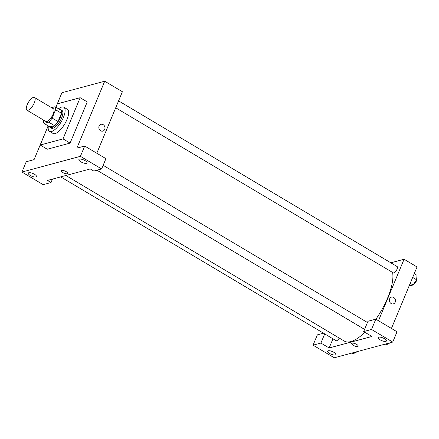 <?xml version="1.0" encoding="UTF-8"?>
<svg xmlns="http://www.w3.org/2000/svg" width="439" height="439" viewBox="0 0 439 439"><rect width="100%" height="100%" fill="white"/><g stroke="black" fill="none" stroke-linecap="round" stroke-linejoin="round"><path stroke-width="0.66" d="M34.286 102.885A7.392 2.755 120.7 0 1 26.944 110.194A7.392 2.755 120.7 0 1 28.348 102.435A7.392 2.755 120.7 0 1 34.494 97.496A7.392 2.755 120.7 0 1 34.286 102.885M34.494 97.496L53.355 108.707A7.392 2.755 120.7 0 1 53.141 114.102A7.392 2.755 120.7 0 1 45.799 121.411L26.944 110.194M58.019 121.565A10.07 3.753 120.7 0 1 54.551 125.669L49.953 126.904L44.059 123.403L48.663 122.163A10.07 3.753 120.7 0 0 52.126 118.064L58.019 121.565L61.476 113.262A10.07 3.753 120.7 0 0 60.983 110.227L55.089 106.721L51.588 107.659M43.659 120.143L43.571 120.363A10.07 3.753 120.7 0 0 44.059 123.403M52.126 118.064L55.583 109.761A10.07 3.753 120.7 0 0 55.089 106.721M54.551 125.669L48.663 122.163M61.476 113.262L55.583 109.761M49.497 126.635A10.344 3.858 -59.3 0 0 50.178 127.458A10.344 3.858 -59.3 0 0 51.72 127.573A10.344 3.858 -59.3 0 0 59.693 118.887A10.344 3.858 -59.3 0 0 60.758 109.673A10.344 3.858 -59.3 0 0 59.704 109.465M60.758 109.673L61.937 110.376A10.344 3.858 120.7 0 1 61.636 117.926A10.344 3.858 120.7 0 1 52.899 128.276A10.344 3.858 120.7 0 1 51.358 128.155L50.178 127.458M58.585 108.801A14.043 5.241 120.7 0 1 63.825 107.198A14.043 5.241 120.7 0 1 63.419 117.443A14.043 5.241 120.7 0 1 49.47 131.332A14.043 5.241 120.7 0 1 48.378 125.966M63.825 107.198L67.359 109.3A14.043 5.241 120.7 0 1 66.958 119.551A14.043 5.241 120.7 0 1 53.004 133.434L49.47 131.332M55.94 107.226L57.344 103.84L80.161 97.71L63.018 138.894L40.201 145.024L48.186 125.85M40.201 145.024L47.275 149.233L70.092 143.103L87.235 101.914L80.161 97.71M48.147 125.834L34.077 159.637L26.236 161.744L21.95 172.039L80.414 156.328L84.7 146.033L76.858 148.141L104.712 81.215L61.937 92.711L55.901 107.204M30.214 175.413A4.434 1.471 -157.4 0 0 36.448 176.544A4.434 1.471 -157.4 0 0 32.92 173.482A4.434 1.471 -157.4 0 0 28.261 173.136A4.434 1.471 -157.4 0 0 30.214 175.413M52.439 179.112L51.006 182.547L43.165 184.654L21.95 172.039M84.7 146.033L105.914 158.649L101.628 168.944L93.787 171.051L90.247 168.949L47.472 180.445L51.006 182.547M85.117 160.663A4.434 1.471 -157.4 0 0 78.883 159.533A4.434 1.471 -157.4 0 0 82.411 162.595A4.434 1.471 -157.4 0 0 87.07 162.94A4.434 1.471 -157.4 0 0 85.117 160.663M101.628 168.944L80.414 156.328M70.092 143.103L63.018 138.894M96.794 153.227L122.393 91.729L104.712 81.215M66.135 171.616A3.512 1.163 22.6 0 1 67.683 173.416A3.512 1.163 22.6 0 1 63.995 173.147A3.512 1.163 22.6 0 1 61.202 170.722A3.512 1.163 22.6 0 1 66.135 171.616M61.202 170.722A3.512 1.163 -157.4 0 0 63.995 173.147A3.512 1.163 -157.4 0 0 67.683 173.416M100.63 130.767A3.512 3.04 -105 0 1 98.835 127.244A3.512 3.04 -105 0 1 100.992 124.319A3.512 3.04 -105 0 1 104.839 126.92A3.512 3.04 -105 0 1 102.814 131.102A3.512 3.04 -105 0 1 100.63 130.767M102.814 131.102A3.512 3.04 75 0 0 104.839 126.92A3.512 3.04 75 0 0 100.992 124.319M364.897 332.29A43.598 16.265 120.7 0 1 350.805 341.575A43.598 16.265 120.7 0 1 344.324 341.081L65.894 175.496M392.603 272.454A43.598 16.265 120.7 0 1 387.642 297.955A43.598 16.265 120.7 0 1 375.883 319.208M115.709 107.78L393.339 272.893A3.693 1.377 -59.3 0 0 393.893 272.937A3.693 1.377 -59.3 0 0 396.741 269.831A3.693 1.377 -59.3 0 0 397.119 266.544L118.579 100.888M339.254 338.068A3.693 1.377 120.7 0 1 336.647 340.713A3.693 1.377 120.7 0 1 336.098 340.675L60.708 176.89M371.926 336.472L329.146 347.968L320.898 343.062L313.056 345.169L334.271 357.785L392.735 342.074L371.52 329.459L363.679 331.566L371.926 336.472M378.473 320.744L404.072 259.251L390.836 262.807M332.96 338.804L329.146 347.968M356.649 344.39A3.512 1.163 22.6 0 1 358.197 346.195A3.512 1.163 22.6 0 1 354.509 345.921A3.512 1.163 22.6 0 1 351.716 343.496A3.512 1.163 22.6 0 1 356.649 344.39M333.849 352.297A4.434 1.471 22.6 0 1 335.802 354.58A4.434 1.471 22.6 0 1 331.143 354.235A4.434 1.471 22.6 0 1 327.615 351.173A4.434 1.471 22.6 0 1 333.849 352.297M384.471 338.694A4.434 1.471 22.6 0 1 386.424 340.977A4.434 1.471 22.6 0 1 381.765 340.631A4.434 1.471 22.6 0 1 378.237 337.569A4.434 1.471 22.6 0 1 384.471 338.694M351.716 343.496A3.512 1.163 -157.4 0 0 354.509 345.921A3.512 1.163 -157.4 0 0 358.197 346.195M363.679 331.566L367.964 321.266L375.806 319.158L397.021 331.774L392.735 342.074M375.806 319.158L371.52 329.459M323.543 333.206L317.342 334.869L313.056 345.169M324.712 333.898L320.898 343.062M391.434 328.454L417.034 266.961L404.072 259.251M391.144 303.547A3.512 3.04 -105 0 1 389.349 300.018A3.512 3.04 -105 0 1 391.506 297.099A3.512 3.04 -105 0 1 395.352 299.7A3.512 3.04 -105 0 1 393.328 303.876A3.512 3.04 -105 0 1 391.144 303.547M393.328 303.876A3.512 3.04 75 0 0 395.352 299.7A3.512 3.04 75 0 0 391.506 297.099M409.335 285.46L409.944 285.822L413.033 284.993L416.584 279.753L417.05 275.341L414.24 273.673M413.033 284.993L410.224 283.325M416.584 279.753L412.676 277.432M416.743 278.277A3.693 1.377 120.7 0 1 416.457 280.806A3.693 1.377 120.7 0 1 413.373 284.488M384.493 344.286L385.387 344.818L388.477 343.989L389.113 343.046M388.477 343.989L387.577 343.457M389.816 342.859A3.693 1.377 120.7 0 1 388.817 343.485M351.809 353.071L352.704 353.604L355.793 352.775L356.43 351.826M355.793 352.775L354.899 352.243M357.132 351.639A3.693 1.377 120.7 0 1 356.133 352.27M367.448 322.5L103.143 165.311M364.584 329.393L96.926 170.211"/></g></svg>
